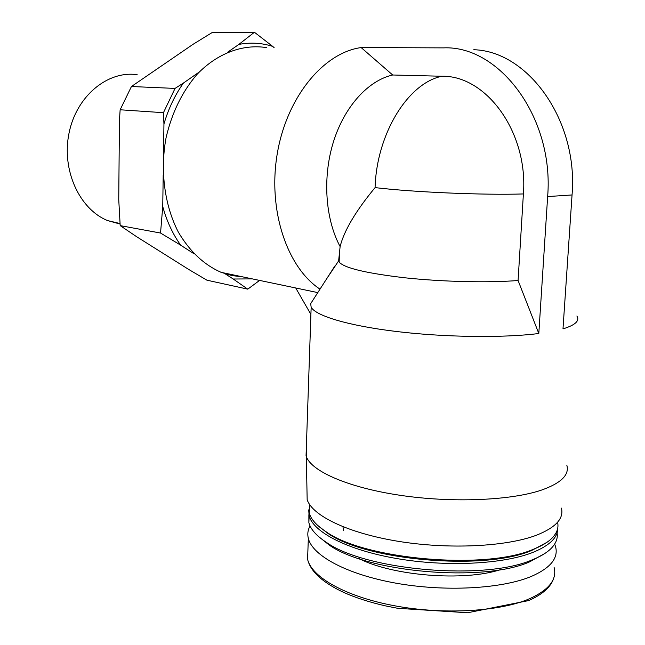 <?xml version="1.0" encoding="UTF-8"?>
<svg xmlns="http://www.w3.org/2000/svg" width="645" height="645" viewBox="0 0 645 645"><rect width="100%" height="100%" fill="white"/><g stroke="black" fill="none" stroke-linecap="round" stroke-linejoin="round"><path stroke-width="0.97" d="M242.883 276.907L231.926 275.576L221.171 272.359C203.997 264.829 189.727 251.421 178.351 232.136C164.612 205.57 159.912 170.901 166.071 137.716C171.901 112.681 182.261 91.517 197.16 74.231C217.478 53.116 242.915 43.86 266.603 47.617M310.906 314.405L295.999 288.468L299.03 288.67M320.009 289.145C287.154 267.602 267.635 210.318 277.245 153.792C286.67 97.226 323.492 52.656 361.136 47.569L443.373 47.875C499.399 45.198 554.257 117.656 547.645 196.564L572.051 194.959C578.468 120.599 528.029 51.068 473.785 49.73M340.117 246.6C344.051 230.708 355.709 211.044 375.076 187.614C376.672 133.547 408.212 82.955 441.954 76.247L392.692 74.997C368.15 80.512 344.382 106.586 333.36 142.085C322.371 177.593 325.33 219.098 340.117 246.6L338.625 260.886L326.515 279.019M361.136 47.569L392.692 74.997M252.332 278.89L233.24 279.019L223.734 272.9M227.725 52.172L238.86 44.408C250.486 42.231 261.765 42.893 272.69 46.4L274.125 47.649M163.467 156.574L163.943 123.961C168.466 108.691 174.964 95.057 183.438 83.044L199.249 72.022M193.847 253.654L180.689 245.181C172.771 234.119 166.789 221.243 162.742 206.545L163.201 175.085M163.943 123.961L163.443 112.69L175.045 88.413L183.438 83.044M180.689 245.181L160.541 233.039L162.742 206.545M259.596 280.406L247.769 289.154L233.24 279.019M238.86 44.408L254.42 32.25L272.69 46.4M441.954 76.247C486.33 75.32 528.319 132.467 523.393 193.943L518.08 280.502C488.442 282.889 442.76 281.833 405.399 277.85C366.433 273.319 344.349 268.07 339.149 262.096L338.625 260.886M547.645 196.564L538.809 333.505L518.08 280.502M576.88 316.01C579.919 320.807 575.292 325.096 562.988 328.869L572.051 194.959M566.826 465.23C569.559 474.793 561.198 483.057 541.736 490.015C510.848 500.617 451.476 503.027 399.731 495.239C347.897 487.475 311.511 471.261 306.319 456.587L306.327 447.824M538.809 333.505C502.882 338.093 444.26 337.303 396.038 331.449C347.719 325.588 315.518 315.711 311.156 307.197L310.68 303.666L312.438 300.933M175.045 88.413L131.443 86.519L120.139 109.779L119.438 120.486L118.745 199.603L120.188 225.621L136.692 236.747L188.912 269.57L206.9 280.18L247.769 289.154M163.443 112.69L120.139 109.779M254.42 32.25L211.971 32.653L192.984 44.352L131.443 86.519M160.541 233.039L120.188 225.621M120.075 224.041L107.667 220.606C79.561 209.343 61.38 170.216 69.015 133.209C76.36 96.129 107.651 70.37 137.159 74.691M561.456 508.123C563.98 518.515 555.716 527.521 536.648 535.14C506.39 546.742 448.589 549.564 398.223 541.316C347.768 533.093 312.277 515.637 307.165 499.69L306.988 490.651M557.578 522.24C558.949 528.239 556.667 533.947 550.733 539.365C546.573 543.074 540.712 546.404 533.149 549.371C485.306 570.293 364.796 559.497 326.322 531.923C316.606 525.627 310.906 519.29 309.213 512.92L309.455 504.301M546.887 542.356L531.754 550.411C484.468 571.099 365.667 560.449 327.587 533.157L317.606 525.336M557.756 528.005C557.998 537.382 549.734 545.509 532.947 552.386C503.084 564.286 445.985 567.1 396.675 558.538C347.284 550.008 313.131 532.036 309.116 515.758L308.713 509.864M557.078 532.883C558.062 538.841 555.587 544.493 549.645 549.854C545.517 553.499 539.784 556.788 532.464 559.731C484.927 580.992 365.481 570.357 326.539 542.453C316.477 535.906 310.592 529.319 308.874 522.668L308.874 514.694M544.783 553.515L529.521 561.908C483.161 582.661 367.279 572.325 329.208 545.049L318.501 536.487M554.66 544.082L555.547 546.581C558.643 558.03 550.588 567.971 531.367 576.412C501.56 588.933 444.647 591.989 395.522 583.096C346.309 574.235 312.301 555.45 308.326 538.381C307.27 534.02 307.85 529.868 310.052 525.909M523.393 193.943C483.54 195.242 413.3 192.202 375.076 187.614M500.512 569.632C464.134 581.605 393.047 575.929 359.346 558.755M554.111 567.439C557.167 579.371 549.105 589.756 529.916 598.576C500.149 611.678 443.405 614.943 394.458 605.752C345.414 596.593 311.535 577.057 307.592 559.263L307.931 549.548M317.792 292.604L221.171 272.359M306.053 455.822L311.156 307.197M107.667 220.606L120.043 223.541M339.568 250.889L339.149 262.096M334.803 266.103L310.68 303.666M307.165 499.69L306.319 456.587M309.511 504.39L309.213 512.92M327.587 533.157L326.322 531.923M309.116 515.758L308.874 522.668M329.208 545.049L326.539 542.453M343.583 530.448L342.955 526.772M308.326 538.381L307.592 559.263C310.382 571.309 322.274 582.29 343.261 592.215C355.403 597.681 369.512 602.245 385.597 605.905L397.836 608.324L467.649 612.75L528.674 600.576C542.816 594.303 551.201 586.724 553.829 577.839"/></g></svg>
